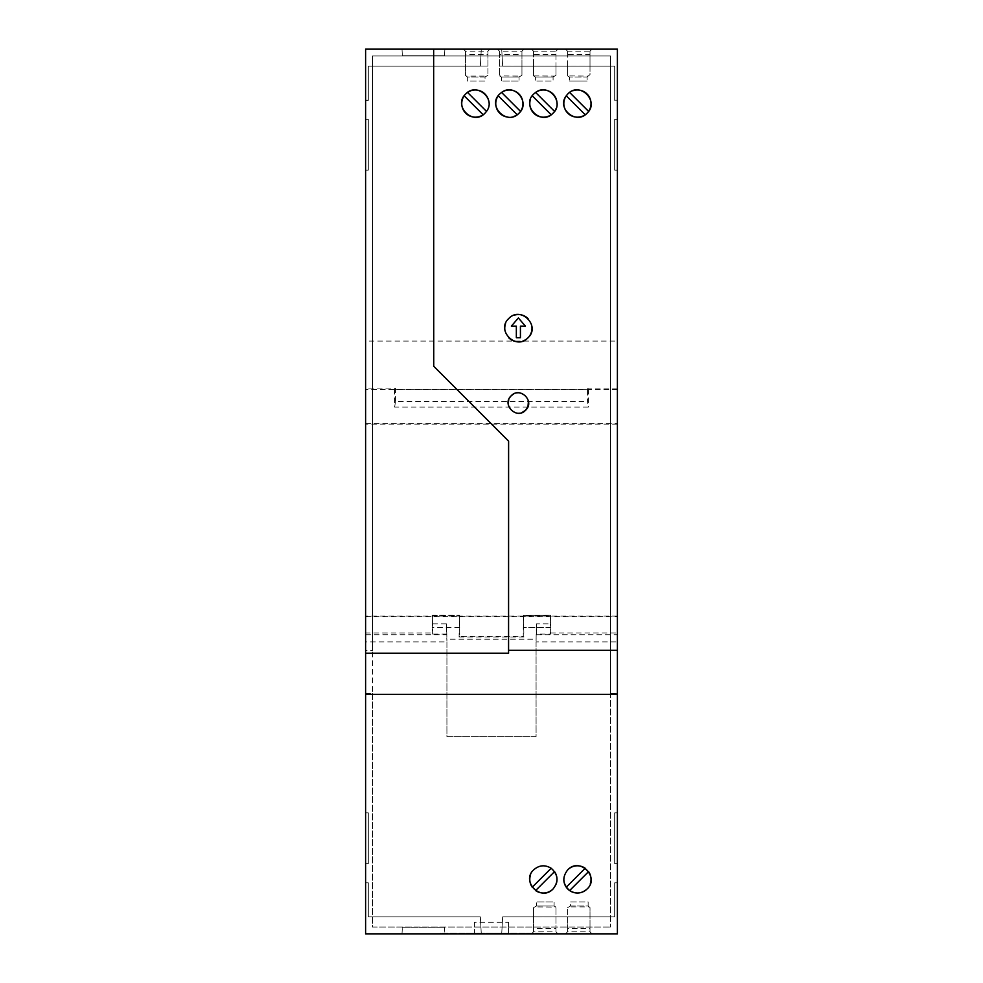 <?xml version="1.0" encoding="UTF-8"?>
<svg xmlns="http://www.w3.org/2000/svg" width="983" height="983" viewBox="0 0 983 983"><rect width="100%" height="100%" fill="white"/><g stroke="black" fill="none" stroke-linecap="round" stroke-linejoin="round"><path stroke-width="0.74" stroke-dasharray="4.92 3.69" d="M451.418 933.85L542.469 933.85L451.418 933.85L451.418 933.174L451.418 933.85M617.398 641.887L617.398 933.85L617.398 882.808L614.682 882.808L614.682 916.832L502.657 916.832L614.682 916.832L502.657 916.832L614.682 916.832L614.682 882.808L614.682 916.832L502.657 916.832L614.682 916.832L614.682 882.808L617.398 882.808L617.398 933.85L617.398 882.808L617.398 933.85L617.398 882.808L614.682 882.808L617.398 882.808L614.682 882.808L614.682 916.832L502.657 916.832L614.682 916.832L614.682 882.808L617.398 882.808L617.398 933.85L617.398 882.808L617.398 933.85L617.398 882.808L614.682 882.808L614.682 916.832L502.657 916.832L614.682 916.832L614.682 882.808L614.682 916.832L502.657 916.832L614.682 916.832L502.657 916.832L614.682 916.832L502.657 916.832L614.682 916.832L614.682 882.808L617.398 882.808L617.398 933.85L617.398 882.808L614.682 882.808L617.398 882.808L617.398 933.85L617.398 882.808L614.682 882.808L614.682 916.832L502.657 916.832L614.682 916.832L614.682 882.808L614.682 916.832L614.682 882.808L617.398 882.808L617.398 933.85L617.398 882.808L617.398 933.85L617.398 882.808L614.682 882.808L614.682 916.832L614.682 882.808L617.398 882.808L617.398 933.85L617.398 882.808L614.682 882.808L614.682 916.832L502.657 916.832L614.682 916.832L614.682 882.808L617.398 882.808L617.398 933.85L617.398 882.808L614.682 882.808L614.682 916.832L502.657 916.832L614.682 916.832L614.682 882.808L617.398 882.808L617.398 933.85L617.398 882.808L614.682 882.808L617.398 882.808L614.682 882.808L614.682 916.832L502.657 916.832L614.682 916.832L614.682 882.808L614.682 916.832L502.657 916.832L614.682 916.832L614.682 882.808L617.398 882.808L617.398 933.85L617.398 882.808L614.682 882.808L614.682 916.832L502.657 916.832L614.682 916.832L614.682 882.808L617.398 882.808L614.682 882.808L614.682 916.832L502.657 916.832L614.682 916.832L614.682 882.808L617.398 882.808L614.682 882.808L614.682 916.832L502.657 916.832L614.682 916.832L614.682 882.808L617.398 882.808L617.398 933.85L617.398 882.808L617.398 933.85L617.398 882.808L614.682 882.808L614.682 916.832L502.657 916.832L614.682 916.832L614.682 882.808L614.682 916.832L614.682 882.808L617.398 882.808L614.682 882.808L614.682 916.832L502.657 916.832L614.682 916.832L614.682 882.808L617.398 882.808L614.682 882.808L614.682 916.832L614.682 882.808L617.398 882.808L617.398 933.85L617.398 882.808L614.682 882.808L617.398 882.808L617.398 933.85L617.398 882.808L617.398 933.85L617.398 882.808L617.398 933.85L617.398 882.808L614.682 882.808L617.398 882.808L617.398 933.85L365.602 933.85L365.602 49.15L481.289 49.15L365.602 49.15L481.289 49.15L365.602 49.15L481.289 49.15L365.602 49.15L481.289 49.15L365.602 49.15L481.289 49.15L365.602 49.15L481.289 49.15L365.602 49.15L481.289 49.15L365.602 49.15L481.289 49.15L365.602 49.15L481.289 49.15L365.602 49.15L481.289 49.15L365.602 49.15L481.289 49.15L365.602 49.15L481.289 49.15L365.602 49.15L481.289 49.15L365.602 49.15L481.289 49.15L365.602 49.15L481.289 49.15L365.602 49.15L481.289 49.15L365.602 49.15L481.289 49.15L365.602 49.15L481.289 49.15L365.602 49.15L481.289 49.15L365.602 49.15L365.602 933.85L617.398 933.85L365.602 933.85L365.602 882.808L368.318 882.808L365.602 882.808L365.602 933.85L365.602 882.808L368.318 882.808L365.602 882.808L365.602 933.85L365.602 882.808L368.318 882.808L365.602 882.808L365.602 933.85L365.602 882.808L368.318 882.808L365.602 882.808L365.602 933.85L365.602 882.808L368.318 882.808L365.602 882.808L365.602 933.85L365.602 882.808L368.318 882.808L365.602 882.808L365.602 933.85L365.602 882.808L368.318 882.808L365.602 882.808L365.602 933.85L365.602 882.808L368.318 882.808L365.602 882.808L365.602 933.85L365.602 882.808L368.318 882.808L365.602 882.808L365.602 933.85L365.602 882.808L368.318 882.808L365.602 882.808L365.602 933.85L365.602 882.808L368.318 882.808L365.602 882.808L365.602 933.85L365.602 882.808L368.318 882.808L365.602 882.808L365.602 933.85L365.602 882.808L368.318 882.808L365.602 882.808L365.602 933.85L365.602 882.808L368.318 882.808L365.602 882.808L365.602 933.85L365.602 882.808L368.318 882.808L365.602 882.808L365.602 933.85L365.602 882.808L368.318 882.808L365.602 882.808L365.602 933.85L365.602 882.808L368.318 882.808L365.602 882.808L365.602 933.85L365.602 882.808L368.318 882.808L365.602 882.808L365.602 933.85L365.602 882.808L368.318 882.808L368.318 916.832L368.318 882.808L368.318 916.832L368.318 882.808L368.318 916.832L368.318 882.808L368.318 916.832L368.318 882.808L368.318 916.832L480.343 916.832L368.318 916.832L368.318 882.808L368.318 916.832L480.343 916.832L481.289 933.85L480.343 916.832L368.318 916.832L368.318 882.808L368.318 916.832L368.318 882.808L368.318 916.832L480.343 916.832L368.318 916.832L368.318 882.808L368.318 916.832L368.318 882.808L368.318 916.832L368.318 882.808L368.318 916.832L480.343 916.832L481.289 933.85L480.343 916.832L368.318 916.832L368.318 882.808L368.318 916.832L368.318 882.808L368.318 916.832L480.343 916.832L481.289 933.85L480.343 916.832L368.318 916.832L368.318 882.808L368.318 916.832L480.343 916.832L481.289 933.85L480.343 916.832L368.318 916.832L368.318 882.808L368.318 916.832L368.318 882.808L368.318 916.832L480.343 916.832L368.318 916.832L480.343 916.832L481.289 933.85L480.343 916.832L481.289 933.85L480.343 916.832L368.318 916.832L368.318 882.808L368.318 916.832L368.318 882.808L368.318 916.832L480.343 916.832L368.318 916.832L480.343 916.832L481.289 933.85L480.343 916.832L368.318 916.832L368.318 882.808L368.318 916.832L480.343 916.832L368.318 916.832L480.343 916.832L481.289 933.85L480.343 916.832L368.318 916.832L480.343 916.832L481.289 933.85L480.343 916.832L368.318 916.832L480.343 916.832L368.318 916.832L480.343 916.832L481.289 933.85L480.343 916.832L481.289 933.85L480.343 916.832L368.318 916.832L480.343 916.832L368.318 916.832L480.343 916.832L481.289 933.85L480.343 916.832L481.289 933.85L480.343 916.832L368.318 916.832L480.343 916.832L481.289 933.85L480.343 916.832L481.289 933.85L480.343 916.832L481.289 933.85L480.343 916.832L368.318 916.832L480.343 916.832L481.289 933.85L480.343 916.832L368.318 916.832L368.318 882.808L365.602 882.808L365.602 933.85L481.289 933.85L365.602 933.85L481.289 933.85L365.602 933.85L481.289 933.85L365.602 933.85L481.289 933.85L365.602 933.85L481.289 933.85L365.602 933.85L481.289 933.85L365.602 933.85L481.289 933.85L365.602 933.85L481.289 933.85L365.602 933.85L481.289 933.85L365.602 933.85L481.289 933.85L365.602 933.85L481.289 933.85L365.602 933.85L481.289 933.85L365.602 933.85L481.289 933.85L365.602 933.85L481.289 933.85L365.602 933.85L481.289 933.85L365.602 933.85L481.289 933.85L365.602 933.85L481.289 933.85L365.602 933.85L481.289 933.85L365.602 933.85L481.289 933.85L365.602 933.85L365.602 641.887L446.921 641.887L446.921 736.623L536.079 736.623L536.079 641.887L617.398 641.887L617.398 341.101L365.602 341.101L365.602 49.15L617.398 49.15L617.398 341.101M592.049 933.85L565.508 933.85L592.049 933.85L590.009 931.81L592.049 933.85M558.025 933.85L531.484 933.85L558.025 933.85L555.985 931.81L558.025 933.85M402.01 933.85L444.881 933.85L402.01 933.85L402.379 927.252L444.513 927.252L402.379 927.252L402.01 933.85M542.456 933.174L440.531 933.174L462.157 933.174L462.157 933.85L462.157 933.174L474.482 933.174L474.482 933.85L474.482 922.324L508.518 922.324L508.518 933.85L508.518 933.174L520.843 933.174L520.843 933.85L520.843 933.174L542.456 933.174L542.456 933.85M508.518 922.324L508.518 933.174L474.482 933.174L474.482 922.324M536.079 641.887L536.091 736.623L446.909 736.623L446.921 641.887M444.881 49.15L444.513 55.748L402.379 55.748L402.01 49.15L444.881 49.15L444.513 55.748L402.379 55.748L402.01 49.15L444.881 49.15M440.531 933.174L440.531 933.85M542.469 933.174L542.469 933.85M440.544 933.174L440.544 933.85M531.582 933.174L531.582 933.85L531.582 933.174M365.602 641.887L365.602 632.941L432.25 632.941L432.631 634.084L446.589 634.084L446.909 641.174L446.909 639.208L536.091 639.208L536.091 641.174L536.202 634.723L617.398 634.723M587.048 889.025A13.615 13.615 0 0 0 590.218 884.036M566.257 887.194L585.204 868.247A13.615 13.615 0 0 1 588.584 871.614L569.624 890.561M565.508 49.15L592.049 49.15L565.508 49.15L567.547 51.19L567.547 54.593L590.009 54.593L590.009 51.19L567.547 51.19L565.508 49.15M497.459 49.15L524 49.15L497.459 49.15L499.499 51.19L497.459 49.15M531.484 49.15L558.025 49.15L531.484 49.15L533.523 51.19L531.484 49.15M463.423 49.15L489.964 49.15L463.423 49.15L465.475 51.19L463.423 49.15M501.711 49.15L617.398 49.15L617.398 100.327L617.398 49.15L617.398 100.192L617.398 49.15L617.398 100.192L617.398 49.15L617.398 100.192L617.398 49.15L617.398 100.192L617.398 49.15L617.398 100.192L617.398 49.15L617.398 100.192L617.398 49.15L501.711 49.15L617.398 49.15L501.711 49.15L617.398 49.15L501.711 49.15L617.398 49.15L501.711 49.15L617.398 49.15L501.711 49.15L617.398 49.15L501.711 49.15L617.398 49.15L501.711 49.15L617.398 49.15L501.711 49.15L617.398 49.15L501.711 49.15L617.398 49.15L501.711 49.15L617.398 49.15L501.711 49.15L617.398 49.15L501.711 49.15L617.398 49.15L501.711 49.15L617.398 49.15L501.711 49.15L617.398 49.15L501.711 49.15L617.398 49.15L501.711 49.15L617.398 49.15L501.711 49.15L617.398 49.15L501.711 49.15L617.398 49.15L501.711 49.15L502.657 66.168L614.682 66.168L614.682 100.192L617.398 100.192L614.682 100.192L617.398 100.192L614.682 100.192L614.682 66.168L614.682 100.327L614.682 66.144L502.657 66.168L614.682 66.168L614.682 100.192L617.398 100.192L614.682 100.192L614.682 66.168L502.657 66.168L501.711 49.15L502.657 66.168L614.682 66.168L614.682 100.192L617.398 100.192L614.682 100.192L614.682 66.168L502.657 66.168L501.711 49.15L502.657 66.168L501.711 49.15L502.657 66.168L614.682 66.168L502.657 66.168L501.711 49.15L502.657 66.168L614.682 66.168L614.682 100.192L617.398 100.192L614.682 100.192L614.682 66.168L502.657 66.168L614.682 66.168L614.682 100.192L617.398 100.192L614.682 100.192L614.682 66.168L614.682 100.192L617.398 100.192L614.682 100.192L614.682 66.168L614.682 100.192L617.398 100.192L614.682 100.192L614.682 66.168L502.657 66.168L501.711 49.15L502.657 66.168L614.682 66.168L614.682 100.192L617.398 100.192L614.682 100.192L614.682 66.168L502.657 66.168L614.682 66.168L614.682 100.192L617.398 100.192L614.682 100.192L614.682 66.168L502.657 66.168L614.682 66.168L614.682 100.192L617.398 100.192L614.682 100.192L614.682 66.168L502.657 66.168L501.711 49.15L502.657 66.168L614.682 66.168L502.657 66.168L501.711 49.15L502.657 66.168L614.682 66.168L614.682 100.192L617.398 100.192L614.682 100.192L614.682 66.168L502.657 66.168L501.711 49.15L502.657 66.168L614.682 66.168L502.657 66.168L501.711 49.15L502.657 66.168L501.711 49.15L502.657 66.168L501.711 49.15L502.657 66.168L614.682 66.168L614.682 100.192L617.398 100.192L614.682 100.192L614.682 66.168L614.682 100.192L617.398 100.192L614.682 100.192L614.682 66.168L502.657 66.168L614.682 66.168L614.682 100.192L617.398 100.192L614.682 100.192L614.682 66.168L502.657 66.168L501.711 49.15L502.657 66.168L501.711 49.15L502.657 66.168L501.711 49.15L502.657 66.168L614.682 66.168L502.657 66.168L501.711 49.15L502.657 66.168L614.682 66.168L502.657 66.168L501.711 49.15L502.657 66.168L614.682 66.168L614.682 100.192L617.398 100.192L614.682 100.192L614.682 66.168L502.657 66.168L501.711 49.15L502.657 66.168L614.682 66.168L614.682 100.192L617.398 100.192L614.682 100.192L614.682 66.168L502.657 66.168L614.682 66.168L614.682 100.192L617.398 100.192L614.682 100.192L617.398 100.192L614.682 100.192L614.682 66.168L502.657 66.168L501.711 49.15M365.602 49.15L617.398 49.15L617.398 933.85L617.398 49.15L365.602 49.15L365.602 100.327L365.602 49.15M502.657 916.832L501.711 933.85L502.657 916.832L501.711 933.85L502.657 916.832L501.711 933.85L502.657 916.832L501.711 933.85L502.657 916.832L501.711 933.85L502.657 916.832L501.711 933.85L502.657 916.832L501.711 933.85L502.657 916.832L501.711 933.85L502.657 916.832L501.711 933.85L502.657 916.832L501.711 933.85L502.657 916.832L501.711 933.85L502.657 916.832L501.711 933.85L502.657 916.832L501.711 933.85L502.657 916.832L501.711 933.85L502.657 916.832L501.711 933.85L502.657 916.832L501.711 933.85L502.657 916.832L501.711 933.85L502.657 916.832L501.711 933.85L502.657 916.832L614.682 916.832L502.657 916.832L501.711 933.85L502.657 916.832M617.398 863.615L614.682 863.615L617.398 863.615L617.398 812.855L614.682 812.855L617.398 812.855L614.682 812.855L614.682 863.615L614.682 812.855L617.398 812.855L617.398 863.615L617.398 812.855L614.682 812.855L614.682 863.615L614.682 812.855L617.398 812.855L617.398 863.615L614.682 863.615L617.398 863.615L617.398 812.855L614.682 812.855L614.682 863.615L614.682 812.855L617.398 812.855L617.398 863.615L614.682 863.615L617.398 863.615L614.682 863.615L617.398 863.615L617.398 812.855L614.682 812.855L614.682 863.615L614.682 812.855L614.682 863.615L614.682 812.855L617.398 812.855L617.398 863.615L617.398 812.855L614.682 812.855L614.682 863.615L617.398 863.615L614.682 863.615L614.682 812.855L617.398 812.855L617.398 863.615L617.398 812.855L614.682 812.855L617.398 812.855L617.398 863.615L614.682 863.615L617.398 863.615L617.398 812.855L614.682 812.855L614.682 863.615L614.682 812.855L617.398 812.855L617.398 863.615L614.682 863.615L617.398 863.615L614.682 863.615L617.398 863.615L617.398 812.855L614.682 812.855L614.682 863.615L614.682 812.855L614.682 863.615L617.398 863.615L614.682 863.615L614.682 812.855L617.398 812.855L617.398 863.615L617.398 812.855L617.398 863.615L617.398 812.855L614.682 812.855L617.398 812.855L617.398 863.615L614.682 863.615L614.682 812.855L614.682 863.615L617.398 863.615L614.682 863.615L614.682 812.855L614.682 863.615L617.398 863.615L617.398 812.855L614.682 812.855L617.398 812.855L617.398 863.615L617.398 812.855L614.682 812.855L614.682 863.615L614.682 812.855L617.398 812.855L617.398 863.615L614.682 863.615L617.398 863.615L614.682 863.615L617.398 863.615L617.398 812.855L614.682 812.855L617.398 812.855L617.398 863.615L614.682 863.615L614.682 812.855L614.682 863.615L614.682 812.855L614.682 863.615L617.398 863.615L617.398 812.855L614.682 812.855L617.398 812.855L617.398 863.615L617.398 812.855L614.682 812.855L617.398 812.855L617.398 863.615L614.682 863.615L614.682 812.855L614.682 863.615L617.398 863.615L617.398 812.855L614.682 812.855L614.682 863.615L614.682 812.855L617.398 812.855L617.398 863.615L614.682 863.615L617.398 863.615L617.398 812.855L614.682 812.855L617.398 812.855L617.398 863.615L614.682 863.615L614.682 812.855L614.682 863.615L617.398 863.615L614.682 863.615L617.398 863.615L617.398 812.855L614.682 812.855L617.398 812.855L617.398 863.615M368.318 812.855L368.318 863.615L368.318 812.855L365.602 812.855L365.602 863.615L365.602 812.855L365.602 863.615L365.602 812.855L365.602 863.615L365.602 812.855L365.602 863.615L365.602 812.855L365.602 863.615L365.602 812.855L365.602 863.615L365.602 812.855L365.602 863.615L365.602 812.855L365.602 863.615L365.602 812.855L365.602 863.615L365.602 812.855L365.602 863.615L365.602 812.855L365.602 863.615L365.602 812.855L365.602 863.615L365.602 812.855L365.602 863.615L365.602 812.855L365.602 863.615L365.602 812.855L365.602 863.615L365.602 812.855L365.602 863.615L365.602 812.855L365.602 863.615L365.602 812.855L365.602 863.615L365.602 812.855L368.318 812.855L368.318 863.615L365.602 863.615L368.318 863.615L368.318 812.855L365.602 812.855L368.318 812.855L368.318 863.615L365.602 863.615L368.318 863.615L368.318 812.855L365.602 812.855L368.318 812.855L368.318 863.615L365.602 863.615L368.318 863.615L368.318 812.855L365.602 812.855L368.318 812.855L368.318 863.615L365.602 863.615L368.318 863.615L368.318 812.855L365.602 812.855L368.318 812.855L368.318 863.615L365.602 863.615L368.318 863.615L368.318 812.855L365.602 812.855L368.318 812.855L368.318 863.615L365.602 863.615L368.318 863.615L368.318 812.855L365.602 812.855L368.318 812.855L368.318 863.615L365.602 863.615L368.318 863.615L368.318 812.855L365.602 812.855L368.318 812.855L368.318 863.615L365.602 863.615L368.318 863.615L368.318 812.855L365.602 812.855L368.318 812.855L368.318 863.615L365.602 863.615L368.318 863.615L368.318 812.855L365.602 812.855L368.318 812.855L368.318 863.615L365.602 863.615L368.318 863.615L368.318 812.855L365.602 812.855L368.318 812.855L368.318 863.615L365.602 863.615L368.318 863.615L368.318 812.855L365.602 812.855L368.318 812.855L368.318 863.615L365.602 863.615L368.318 863.615L368.318 812.855L365.602 812.855L368.318 812.855L368.318 863.615L365.602 863.615L368.318 863.615L368.318 812.855L365.602 812.855L368.318 812.855L368.318 863.615L365.602 863.615L368.318 863.615L368.318 812.855L365.602 812.855L368.318 812.855L368.318 863.615L365.602 863.615L368.318 863.615L368.318 812.855L365.602 812.855L368.318 812.855L368.318 863.615L365.602 863.615L368.318 863.615L368.318 812.855L365.602 812.855L368.318 812.855L368.318 863.615L365.602 863.615L368.318 863.615L368.318 812.855L365.602 812.855L368.318 812.855M481.289 933.85L480.343 916.832L481.289 933.85M368.318 863.615L365.602 863.615L368.318 863.615M614.682 812.855L614.682 863.615L614.682 812.855M617.398 119.385L617.398 170.145L617.398 119.385L617.398 170.145L617.398 119.385L617.398 170.145L617.398 119.385L617.398 170.145L617.398 119.385L617.398 170.145L617.398 119.385L617.398 170.145L617.398 119.385L617.398 170.145L617.398 119.385L617.398 170.145L617.398 119.385L617.398 170.145L617.398 119.385L617.398 170.145L617.398 119.385L617.398 170.145L617.398 119.385L617.398 170.145L617.398 119.385L617.398 170.145L617.398 119.385L617.398 170.145L617.398 119.385L617.398 170.145L617.398 119.385L617.398 170.145L617.398 119.385L617.398 170.145L617.398 119.385L617.398 170.145L617.398 119.385L614.682 119.385L614.682 170.145L614.682 119.385L617.398 119.385L614.682 119.385L614.682 170.145L617.398 170.145L614.682 170.145L614.682 119.385L617.398 119.385L614.682 119.385L614.682 170.145L617.398 170.145L614.682 170.145L614.682 119.385L617.398 119.385L614.682 119.385L614.682 170.145L617.398 170.145L614.682 170.145L614.682 119.385L617.398 119.385L614.682 119.385L614.682 170.145L617.398 170.145L614.682 170.145L614.682 119.385L617.398 119.385L614.682 119.385L614.682 170.145L617.398 170.145L614.682 170.145L614.682 119.385L617.398 119.385L614.682 119.385L614.682 170.145L617.398 170.145L614.682 170.145L614.682 119.385L617.398 119.385L614.682 119.385L614.682 170.145L617.398 170.145L614.682 170.145L614.682 119.385L617.398 119.385L614.682 119.385L614.682 170.145L617.398 170.145L614.682 170.145L614.682 119.385L617.398 119.385L614.682 119.385L614.682 170.145L617.398 170.145L614.682 170.145L614.682 119.385L617.398 119.385L614.682 119.385L614.682 170.145L617.398 170.145L614.682 170.145L614.682 119.385L617.398 119.385L614.682 119.385L614.682 170.145L617.398 170.145L614.682 170.145L614.682 119.385L617.398 119.385L614.682 119.385L614.682 170.145L617.398 170.145L614.682 170.145L614.682 119.385L617.398 119.385L614.682 119.385L614.682 170.145L617.398 170.145L614.682 170.145L614.682 119.385L617.398 119.385L614.682 119.385L614.682 170.145L617.398 170.145L614.682 170.145L614.682 119.385L617.398 119.385L614.682 119.385L614.682 170.145L617.398 170.145L614.682 170.145L614.682 119.385L617.398 119.385L614.682 119.385L614.682 170.145L617.398 170.145L614.682 170.145L614.682 119.385L617.398 119.385L614.682 119.385L614.682 170.145L617.398 170.145L614.682 170.145L614.682 119.385L617.398 119.385M567.547 931.81L567.547 907.69L567.547 916.906L590.009 916.906L567.547 916.906L567.547 931.81L565.508 933.85L567.547 931.81L590.009 931.81L590.009 928.407L567.547 928.407M589.173 906.891L588.141 906.019L588.141 901.927L570.447 901.927L570.447 906.019L567.547 907.69L568.936 906.891L589.173 906.891L590.009 907.592L590.009 928.407M568.936 906.891L570.447 906.019L588.141 906.019L590.009 907.592L590.009 931.81M570.447 906.019L588.141 906.019L588.141 901.927L570.447 901.927L570.447 906.019M555.985 931.81L555.985 928.407L533.523 928.407L533.523 931.81L555.985 931.81L555.985 907.1L555.985 928.407M533.523 931.81L531.484 933.85L533.523 931.81L533.523 907.69L534.912 906.891L555.985 907.1L554.105 906.019L554.105 901.927L536.411 901.927L554.105 901.927L554.105 906.019L555.616 906.891M534.912 906.891L536.411 906.019L536.411 901.927L536.411 906.019L533.523 907.69L533.523 916.906L555.985 916.906L533.523 916.906L533.523 928.407M536.411 906.019L554.105 906.019L536.411 906.019M487.924 51.19L487.924 75.31L487.924 66.094L465.475 66.094L487.924 66.094L487.924 51.19L489.964 49.15L487.924 51.19L465.475 51.19L465.475 54.593L487.924 54.593M466.298 76.109L467.343 76.981L467.343 81.073L485.037 81.073L485.037 76.981L487.924 75.31L486.536 76.109L466.298 76.109L465.475 75.408L465.475 54.593M486.536 76.109L485.037 76.981L467.343 76.981L465.475 75.408L465.475 51.19M485.037 76.981L467.343 76.981L467.343 81.073L485.037 81.073L485.037 76.981M588.153 76.109L587.121 76.981L569.427 76.981L569.427 81.073L569.427 76.981L567.547 75.9L567.547 66.094L590.009 66.094L590.009 74.561L588.153 76.109L567.547 75.9L567.547 51.19M590.009 54.593L590.009 66.094L567.547 66.094L567.547 54.593M567.916 76.109L569.427 76.981L587.121 76.981L587.121 81.073L587.121 76.981L590.009 74.561L590.009 51.19L592.049 49.15L590.009 51.19M587.121 81.073L569.427 81.073L587.121 81.073M499.499 51.19L499.499 54.593L521.948 54.593L521.948 51.19L499.499 51.19L499.499 75.9L499.499 54.593M521.948 51.19L524 49.15L521.948 51.19L521.948 75.31L520.572 76.109L499.499 75.9L501.367 76.981L501.367 81.073L519.061 81.073L501.367 81.073L501.367 76.981L499.856 76.109M520.572 76.109L519.061 76.981L519.061 81.073L519.061 76.981L521.948 75.31L521.948 66.094L499.499 66.094L521.948 66.094L521.948 54.593M519.061 76.981L501.367 76.981L519.061 76.981M555.985 51.19L558.025 49.15L555.985 51.19L555.985 75.31L553.085 76.981L535.391 76.981L533.523 75.9L533.523 66.094L555.985 66.094L555.985 75.31L554.596 76.109L533.523 75.9L533.523 51.19L533.523 54.593L555.985 54.593L555.985 51.19L533.523 51.19M555.985 54.593L555.985 66.094L533.523 66.094L533.523 54.593M533.892 76.109L535.391 76.981L535.391 81.073L535.391 76.981L553.085 76.981L553.085 81.073L535.391 81.073L553.085 81.073L553.085 76.981L554.596 76.109M610.59 693.175L610.59 55.957L610.59 927.043L610.59 693.175L617.398 693.175M365.602 693.175L372.41 693.175L372.41 55.957L610.59 55.957L372.41 55.957L372.41 650.451L365.602 650.451M554.547 111.386L535.6 92.439A13.615 13.615 0 0 0 532.233 95.806L551.18 114.753M555.985 108.757A13.615 13.615 0 0 0 557.005 103.534M532.233 95.806L532.233 95.806A13.615 13.615 0 0 0 530.574 99.013M513.826 315.346A13.615 13.615 0 0 0 505.557 323.604M504.832 329.514A13.615 13.615 0 0 0 508.702 337.747M516.947 341.703A13.615 13.615 0 0 0 522.919 341.003M531.926 326.823A13.615 13.615 0 0 0 528.043 318.59M516.345 326.135L511.357 326.135L518.385 317.964L525.413 326.135L520.425 326.135L520.425 337.697L516.345 337.697L516.345 326.135M572.868 90.768A13.615 13.615 0 0 0 569.624 92.439L569.624 92.439A13.615 13.615 0 0 0 566.257 95.806L585.204 114.753M569.624 92.439L588.584 111.386M484.963 113.217A13.615 13.615 0 0 0 486.499 111.386L467.552 92.439A13.615 13.615 0 0 0 464.173 95.806L483.132 114.753M486.499 111.386A13.615 13.615 0 0 0 488.711 101.077M521.69 412.688L517.304 413.179M517.058 413.155L511.541 410.611M511.135 410.218L508.26 404.382M508.764 399.602L509.894 397.365M513.544 394.048L514.969 393.409M515.289 393.298L519.442 392.881M519.614 392.893L525.45 395.67M525.61 395.83L528.424 401.211M520.523 111.386L501.576 92.439A13.615 13.615 0 0 0 498.209 95.806L517.156 114.753M507.904 117.124A13.615 13.615 0 0 0 513.9 116.424M610.59 650.451L617.398 650.451M365.602 693.236L372.41 693.236L372.41 650.451M372.41 693.236L372.41 927.043L610.59 927.043L372.41 927.043L372.41 693.175M610.59 693.236L617.398 693.236M551.18 868.247L532.233 887.194A13.615 13.615 0 0 0 535.6 890.561L554.547 871.614A13.615 13.615 0 0 0 530.599 874.772M553.011 889.025A13.615 13.615 0 0 0 556.194 884.036M567.793 869.783A13.615 13.615 0 0 0 563.861 880.559M444.513 927.252L444.881 933.85L444.513 927.252M365.602 653.277L508.567 653.228M508.604 441.097L508.567 653.277M365.602 170.145L365.602 119.385L365.602 170.145L365.602 119.385L365.602 170.145L365.602 119.385L365.602 170.145L365.602 119.385L365.602 170.145L365.602 119.385L365.602 170.145L365.602 119.385L365.602 170.145L365.602 119.385L365.602 170.145L365.602 119.385L365.602 170.145L365.602 119.385L365.602 170.145L365.602 119.385L365.602 170.145L365.602 119.385L365.602 170.145L365.602 119.385L365.602 170.145L365.602 119.385L365.602 170.145L365.602 119.385L365.602 170.145L365.602 119.385L365.602 170.145L365.602 119.385L365.602 170.145L365.602 119.385L365.602 170.145L365.602 119.385L365.602 170.145L368.318 170.145L368.318 119.385L365.602 119.385L368.318 119.385L365.602 119.385L368.318 119.385L368.318 170.145L365.602 170.145L368.318 170.145L368.318 119.385L368.318 170.145L365.602 170.145L368.318 170.145L365.602 170.145L368.318 170.145L368.318 119.385L368.318 170.145L368.318 119.385L365.602 119.385L368.318 119.385L368.318 170.145L365.602 170.145L368.318 170.145L368.318 119.385L365.602 119.385L368.318 119.385L368.318 170.145L365.602 170.145L368.318 170.145L368.318 119.385L365.602 119.385L368.318 119.385L368.318 170.145L365.602 170.145L368.318 170.145L368.318 119.385L365.602 119.385L368.318 119.385L368.318 170.145L365.602 170.145L368.318 170.145L368.318 119.385L365.602 119.385L368.318 119.385L368.318 170.145L365.602 170.145L368.318 170.145L368.318 119.385L365.602 119.385L368.318 119.385L368.318 170.145L365.602 170.145L368.318 170.145L368.318 119.385L365.602 119.385L368.318 119.385L368.318 170.145L365.602 170.145L368.318 170.145L368.318 119.385L365.602 119.385L368.318 119.385L368.318 170.145L365.602 170.145L368.318 170.145L368.318 119.385L365.602 119.385L368.318 119.385L368.318 170.145L365.602 170.145L368.318 170.145L368.318 119.385L365.602 119.385L368.318 119.385L368.318 170.145L365.602 170.145L368.318 170.145L368.318 119.385L365.602 119.385L368.318 119.385L368.318 170.145L365.602 170.145L368.318 170.145L368.318 119.385L365.602 119.385L368.318 119.385L368.318 170.145L365.602 170.145L368.318 170.145L368.318 119.385L365.602 119.385L368.318 119.385L368.318 170.145L365.602 170.145L368.318 170.145L368.318 119.385L365.602 119.385L368.318 119.385L368.318 170.145L365.602 170.145L368.318 170.145L368.318 119.385L365.602 119.385L368.318 119.385L368.318 170.145L365.602 170.145M617.398 424.128L365.602 424.128L365.602 341.101M365.602 424.128L365.602 616.034L617.398 616.034M365.602 632.941L365.602 616.034M617.398 389.526L365.602 389.526M617.398 388.101L587.49 388.101L588.645 389.256L394.355 389.256L395.51 388.101L365.602 388.101M394.355 389.256L394.625 407.109L588.375 407.109L587.49 401.445L587.49 388.101M588.645 389.256L588.375 407.109M394.625 407.109L395.51 401.445L587.49 401.445M395.51 401.445L395.51 388.101M365.602 423.55L617.398 423.55M365.602 616.611L617.398 616.611M432.631 634.084L432.459 615.284L459.528 615.284L459.725 636.406L523.275 636.406L523.263 627.535L550.75 627.535L550.75 632.941L617.398 632.941M459.737 627.535L432.25 627.535L432.25 632.941M365.602 634.723L446.798 634.723M550.75 627.535L523.361 627.449L523.411 615.333L550.541 615.284L550.369 623.824L536.411 623.824L536.411 634.084L550.369 634.084L550.75 632.941M523.411 615.333L550.541 615.284M536.091 639.208L536.411 623.824M536.202 634.723L536.411 634.084M459.639 627.449L432.25 627.535M432.459 615.284L432.348 627.449M432.631 623.824L446.589 623.824L446.589 634.084M446.589 623.824L446.909 639.208M459.725 636.406L459.073 637.07L459.528 615.284M459.073 637.07L523.927 637.07L523.472 615.284M550.652 627.449L550.603 615.333M550.369 634.084L550.369 623.824M368.318 100.327L368.318 66.168L368.318 100.327L365.602 100.327L368.318 100.327L365.602 100.327L368.318 100.327L368.318 66.168L480.343 66.168L368.318 66.168L368.318 100.192L365.602 100.192L368.318 100.192L368.318 66.168L480.343 66.168L481.289 49.15L480.343 66.168L368.318 66.168L368.318 100.192L365.602 100.192L368.318 100.192L368.318 66.168L480.343 66.168L368.318 66.168L368.318 100.327L368.318 66.168L480.343 66.168L368.318 66.168L368.318 100.327L365.602 100.327L368.318 100.327L365.602 100.327L368.318 100.327L368.318 66.168L480.343 66.168L481.289 49.15L480.343 66.168L368.318 66.168L368.318 100.192L365.602 100.192L368.318 100.192L368.318 66.168L480.343 66.168L481.289 49.15L480.343 66.168L368.318 66.168L480.343 66.168L368.318 66.168L368.318 100.192L365.602 100.192L368.318 100.192L368.318 66.168L368.318 100.327L365.602 100.327L368.318 100.327L368.318 66.168L480.343 66.168L481.289 49.15L480.343 66.168L368.318 66.168L368.318 100.327M481.289 49.15L480.343 66.168L481.289 49.15L480.343 66.168L368.318 66.168L480.343 66.168L368.318 66.168L368.318 100.192L365.602 100.192L368.318 100.192L368.318 66.168L480.343 66.168L368.318 66.168L368.318 100.192L365.602 100.192L368.318 100.192L368.318 66.168L368.318 100.192L365.602 100.192L368.318 100.192L368.318 66.168L480.343 66.168L368.318 66.168L368.318 100.192L365.602 100.192L368.318 100.192L368.318 66.168L480.343 66.168L368.318 66.168L368.318 100.192L365.602 100.192L368.318 100.192L368.318 66.168L480.343 66.168L368.318 66.168L368.318 100.192L365.602 100.192L368.318 100.192L368.318 66.168L480.343 66.168L368.318 66.168L368.318 100.192L365.602 100.192L368.318 100.192L368.318 66.168L480.343 66.168L368.318 66.168L368.318 100.192L365.602 100.192L368.318 100.192L368.318 66.168L480.343 66.168L368.318 66.168L368.318 100.192L365.602 100.192L368.318 100.192L368.318 66.168L480.343 66.168L368.318 66.168L368.318 100.192L365.602 100.192L368.318 100.192L368.318 66.168L480.343 66.168L368.318 66.168L480.343 66.168L481.289 49.15M614.682 66.168L614.682 100.192L614.682 66.168M614.682 170.145L617.398 170.145L614.682 170.145M368.318 119.385L365.602 119.385L368.318 119.385M523.275 636.406L523.927 637.07M432.397 615.333L459.589 615.333"/><path stroke-width="1.47" d="M590.218 884.036A13.615 13.615 0 0 0 588.584 871.614L569.624 890.561A13.615 13.615 0 0 0 587.048 889.025C599.999 877.696 580.093 856.734 567.793 869.783C561.981 877.254 562.595 884.184 569.624 890.561C575.829 894.235 581.641 893.731 587.048 889.025M617.398 694.33L617.398 933.85L365.602 933.85L365.602 694.33L617.398 694.33L617.398 49.15L433.65 49.15L433.749 366.241L508.604 441.097L508.567 653.228L365.602 653.228L365.602 49.15L433.65 49.15L433.749 366.303L508.604 441.17M567.793 869.783A13.615 13.615 0 0 1 585.204 868.247L566.257 887.194A13.615 13.615 0 0 0 569.624 890.561M365.602 694.33L365.602 653.228M617.398 650.267L508.567 650.267M532.233 95.806L551.18 114.753A13.615 13.615 0 0 0 554.547 111.386L535.6 92.439L533.769 93.975C520.769 105.636 541.043 126.242 553.011 113.217C564.955 102.601 548.453 82.535 535.6 92.439A13.615 13.615 0 0 1 557.005 103.534M554.547 111.386A13.615 13.615 0 0 0 555.985 108.757M530.574 99.013A13.615 13.615 0 0 0 551.18 114.753M522.919 341.003A13.615 13.615 0 0 0 528.006 337.796C541.006 326.037 520.646 305.541 508.752 318.541C495.751 330.3 516.124 350.808 528.006 337.796A13.615 13.615 0 0 0 531.926 326.823M505.557 323.604A13.615 13.615 0 0 0 504.832 329.514M508.702 337.747A13.615 13.615 0 0 0 516.947 341.703M520.425 326.135L525.413 326.135L518.385 317.964L511.357 326.135L516.345 326.135L516.345 337.697L520.425 337.697L520.425 326.135M528.043 318.59A13.615 13.615 0 0 0 513.826 315.346M585.204 114.753L566.257 95.806C556.329 108.302 576.161 125.222 587.048 113.217C600.035 101.544 579.773 80.95 567.793 93.975L566.257 95.806A13.615 13.615 0 0 0 587.048 113.217A13.615 13.615 0 0 0 572.868 90.768M569.624 92.439L588.584 111.386M486.499 111.386C496.415 98.878 476.595 81.958 465.709 93.975C452.708 105.636 472.995 126.242 484.963 113.217L486.499 111.386L467.552 92.439A13.615 13.615 0 0 1 488.711 101.077M483.132 114.753L464.173 95.806A13.615 13.615 0 0 0 484.963 113.217M509.894 397.365L511.16 395.817C501.404 404.64 516.702 420.011 525.598 410.243L521.826 412.639M508.211 403.878L508.764 399.602M528.424 401.211L527.982 406.483L525.598 410.243C535.354 401.408 520.068 386.049 511.16 395.817L513.544 394.048M501.576 92.439L499.745 93.975C486.732 105.636 507.019 126.242 518.987 113.217C530.931 102.601 514.428 82.535 501.576 92.439A13.615 13.615 0 0 1 520.523 111.386L501.576 92.439M513.9 116.424A13.615 13.615 0 0 0 520.523 111.386M517.156 114.753L498.209 95.806A13.615 13.615 0 0 0 507.904 117.124M553.011 889.025C558.836 881.591 558.221 874.661 551.18 868.247C544.975 864.573 539.176 865.089 533.769 869.783C520.793 881.186 540.736 902.05 553.011 889.025A13.615 13.615 0 0 1 535.6 890.561L554.547 871.614A13.615 13.615 0 0 1 556.194 884.036M530.599 874.772A13.615 13.615 0 0 0 532.233 887.194L551.18 868.247M563.861 880.559A13.615 13.615 0 0 0 566.257 887.194"/></g></svg>
